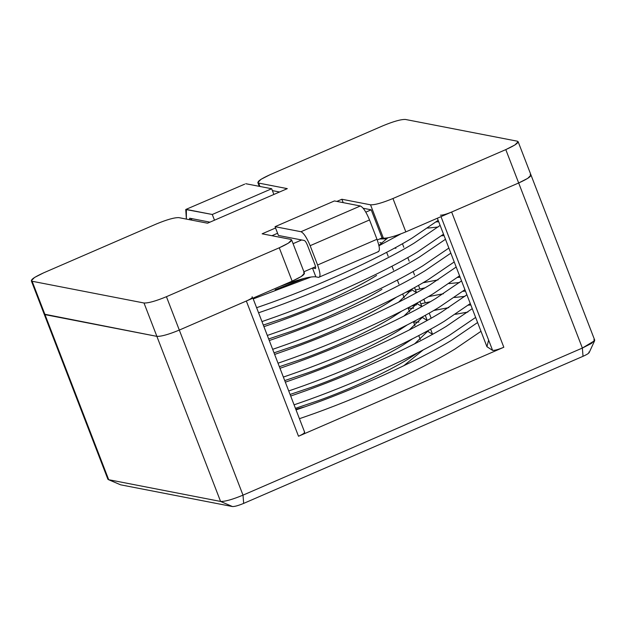 <?xml version="1.0" encoding="UTF-8"?>
<svg xmlns="http://www.w3.org/2000/svg" width="626" height="626" viewBox="0 0 626 626"><rect width="100%" height="100%" fill="white"/><g stroke="black" fill="none" stroke-linecap="round" stroke-linejoin="round"><path stroke-width="0.94" d="M270.158 174.654L382.995 125.748L270.158 174.654C260.267 179.161 256.433 181.963 258.648 183.074L287.303 188.637L207.55 223.208L178.895 217.637C174.529 217.465 167.048 219.562 156.469 223.928L43.632 272.842L156.469 223.928C167.048 219.562 174.529 217.465 178.895 217.637L207.55 223.208L287.303 188.637L258.648 183.074L259.954 186.47L258.648 183.074L257.826 182.581L261.042 179.294L270.158 174.654M530.183 174.56C532.39 175.671 528.555 178.473 518.672 182.98L405.828 231.886C395.249 236.252 387.776 238.35 383.402 238.177L382.04 237.919L377.259 239.985L382.04 237.919L383.402 238.177L370.529 204.812C374.904 204.984 382.376 202.887 392.956 198.52L405.828 231.886L518.672 182.98L505.792 149.614L392.956 198.52L505.792 149.614C515.683 145.107 519.517 142.305 517.303 141.194L405.421 119.456C401.047 119.284 393.574 121.381 382.995 125.748C393.574 121.381 401.047 119.284 405.421 119.456L517.303 141.194L518.125 141.687L514.908 144.974L505.792 149.614L518.672 182.98L527.781 178.34L531.005 175.053L527.781 178.34L518.672 182.98C528.555 178.473 532.39 175.671 530.183 174.56L531.005 175.053L518.125 141.687M315.559 266.731L303.915 271.778L315.559 266.731M303.657 272.748C305.864 273.852 302.029 276.661 292.146 281.16L179.31 330.074C168.73 334.44 161.25 336.538 156.883 336.365L44.994 314.62L44.454 313.219L44.994 314.62L156.883 336.365L144.003 303C148.378 303.172 155.851 301.075 166.43 296.701L279.266 247.794C289.157 243.295 292.991 240.486 290.777 239.382L262.13 233.811L275.55 227.997L262.13 233.811L290.777 239.382L291.599 239.868L288.383 243.154L279.266 247.794L166.43 296.701L179.31 330.074L292.146 281.16L279.266 247.794L292.146 281.16L301.262 276.52L304.479 273.233L291.599 239.868M192.472 218.756L190.054 219.804L192.472 218.756M279.54 192.002L272.388 190.617L279.54 192.002M43.632 272.842C33.749 277.341 29.907 280.151 32.122 281.254L144.003 303L32.122 281.254L44.994 314.62L32.122 281.254L31.3 280.761L34.516 277.482L43.632 272.842M336.874 201.415L341.874 199.248L370.529 204.812L341.874 199.248L343.189 202.644L341.874 199.248L336.874 201.415M363.182 208.262L371.202 209.82L382.04 237.919L371.202 209.82L363.182 208.262M271.927 235.712L277.584 233.263L271.927 235.712M293.07 243.678L301.63 239.969L293.07 243.678M365.819 212.151L371.202 209.82L365.819 212.151M31.3 280.761L107.875 479.211L108.697 479.704L44.994 314.62L108.697 479.704L220.579 501.442L156.883 336.365L44.172 314.135L156.883 336.365C161.25 336.538 168.73 334.44 179.31 330.074L166.43 296.701C155.851 301.075 148.378 303.172 144.003 303L156.883 336.365C161.25 336.538 168.73 334.44 179.31 330.074L246.331 301.02C251.276 298.766 253.194 297.366 252.082 296.81C253.194 297.366 251.276 298.766 246.331 301.02L179.31 330.074L243.005 495.15L582.368 348.056L518.672 182.98L451.643 212.026L518.672 182.98L582.368 348.056L591.484 343.416L594.7 340.129L531.005 175.053M383.402 238.177C387.776 238.35 395.249 236.252 405.828 231.886L392.956 198.52C382.376 202.887 374.904 204.984 370.529 204.812L383.402 238.177M379.872 242.512L381.923 243.131M593.878 339.644L594.645 340.685L582.368 348.056L583.025 356.311C587.971 354.058 589.888 352.657 588.784 352.102C589.888 352.657 587.971 354.058 583.025 356.311L243.663 503.398C238.373 505.581 234.64 506.63 232.449 506.544L120.568 484.806L232.449 506.544C234.64 506.63 238.373 505.581 243.663 503.398L583.025 356.311L582.368 348.056L243.005 495.15L179.31 330.074C168.73 334.44 161.25 336.538 156.883 336.365L220.579 501.442C224.953 501.614 232.426 499.517 243.005 495.15L243.663 503.398L243.005 495.15C232.426 499.517 224.953 501.614 220.579 501.442L232.449 506.544L220.579 501.442L108.697 479.704L120.568 484.806L108.29 479.579L120.568 484.806M437.355 218.224L486.918 346.671L492.607 350.404L441.001 216.643L492.607 350.404C494.798 350.49 498.531 349.441 503.82 347.25L451.643 212.026C446.354 214.209 442.621 215.266 440.43 215.18C442.621 215.266 446.354 214.209 451.643 212.026L503.82 347.25L298.508 436.244C303.454 433.99 305.371 432.589 304.267 432.034C305.371 432.589 303.454 433.99 298.508 436.244L503.82 347.25C498.531 349.441 494.798 350.49 492.607 350.404L486.934 346.702L488.632 340.09M467.857 312.069L455.399 314.315L467.857 312.069M423.223 349.895L403.739 365.748L423.223 349.895M305.065 406.767L295.816 409.326L305.065 406.767M298.508 436.244L246.331 301.02L298.508 436.244M402.432 243.71L403.833 247.333M407.784 257.583L409.185 261.206M413.137 271.457L414.537 275.08M418.497 285.331L419.889 288.954M423.849 299.205L425.242 302.827M429.201 313.078L431.165 318.172M438.716 221.753L436.15 221.917L438.716 221.753M427.683 228.107L438.114 227.011L427.683 228.107M444.069 235.626L441.502 235.791M405.742 292.319L411.243 290.965M415.468 289.963L424.944 287.85M449.1 283.601L459.531 282.506M465.486 291.121L462.919 291.286L465.486 291.121M443.435 293.75L428.333 296.63L443.435 293.75M411.094 306.192L416.595 304.839L411.094 306.192M420.821 303.837L430.297 301.724L420.821 303.837M454.453 297.475L464.883 296.38L454.453 297.475M470.838 304.995L468.271 305.159L470.838 304.995M448.795 307.624L433.685 310.504L448.795 307.624M279.759 286.528L288.093 283.476L287.913 282.999L288.093 283.476L279.759 286.528M400.812 233.921L378.98 245.752L400.812 233.921M311.2 276.966L253.217 298.923L311.2 276.966M256.605 307.702L261.997 305.84C313.61 288.085 377.689 259.156 412.119 238.068L438.161 220.321L412.119 238.068C377.689 259.156 313.61 288.085 261.997 305.84L256.605 307.702M440.125 225.407L414.083 243.162C379.653 264.25 315.574 293.179 263.961 310.934L258.569 312.797L263.961 310.934C315.574 293.179 379.653 264.25 414.083 243.162L440.125 225.407M261.958 321.576L267.349 319.714C318.963 301.959 383.042 273.03 417.472 251.942L443.513 234.194L417.472 251.942C383.042 273.03 318.963 301.959 267.349 319.714L261.958 321.576M445.485 239.281L419.436 257.036C385.006 278.124 320.927 307.053 269.313 324.8L263.922 326.67L269.313 324.8C320.927 307.053 385.006 278.124 419.436 257.036L445.485 239.281M267.31 335.45L272.701 333.588C324.315 315.833 388.394 286.904 422.824 265.815L448.873 248.068L422.824 265.815C388.394 286.904 324.315 315.833 272.701 333.588L267.31 335.45M450.837 253.154L424.788 270.909C390.358 291.998 326.279 320.927 274.665 338.674L269.282 340.544L274.665 338.674C326.279 320.927 390.358 291.998 424.788 270.909L450.837 253.154M272.67 349.324L278.054 347.461C329.667 329.706 393.746 300.777 428.176 279.689L454.226 261.942L428.176 279.689C393.746 300.777 329.667 329.706 278.054 347.461L272.67 349.324M456.19 267.028L430.148 284.783C395.71 305.871 331.631 334.8 280.018 352.548L274.634 354.418L280.018 352.548C331.631 334.8 395.71 305.871 430.148 284.783L456.19 267.028M278.022 363.197L283.406 361.335C335.02 343.58 399.098 314.651 433.536 293.563L459.578 275.816L433.536 293.563C399.098 314.651 335.02 343.58 283.406 361.335L278.022 363.197M461.542 280.902L435.5 298.657C401.063 319.745 336.984 348.674 285.378 366.421L279.986 368.291L285.378 366.421C336.984 348.674 401.063 319.745 435.5 298.657L461.542 280.902M283.375 377.071L288.766 375.209C340.372 357.454 404.451 328.525 438.889 307.436L464.93 289.689L438.889 307.436C404.451 328.525 340.372 357.454 288.766 375.209L283.375 377.071M466.894 294.776L440.853 312.53C406.423 333.619 342.344 362.548 290.73 380.295L285.339 382.165L290.73 380.295C342.344 362.548 406.423 333.619 440.853 312.53L466.894 294.776M288.727 390.945L294.118 389.082C345.732 371.328 409.811 342.399 444.241 321.31L470.282 303.563L444.241 321.31C409.811 342.399 345.732 371.328 294.118 389.082L288.727 390.945M472.247 308.649L446.205 326.404C411.775 347.493 347.696 376.422 296.082 394.169L290.691 396.039L296.082 394.169C347.696 376.422 411.775 347.493 446.205 326.404L472.247 308.649M294.079 404.819L299.471 402.956C351.084 385.201 415.163 356.272 449.593 335.184L475.635 317.437L449.593 335.184C415.163 356.272 351.084 385.201 299.471 402.956L294.079 404.819M477.599 322.523L451.557 340.278C417.127 361.366 353.048 390.295 301.435 408.042L296.043 409.913L301.435 408.042C353.048 390.295 417.127 361.366 451.557 340.278L477.599 322.523M299.431 418.692L304.823 416.83C356.437 399.075 420.515 370.146 454.945 349.058L480.987 331.31L454.945 349.058C420.515 370.146 356.437 399.075 304.823 416.83L299.431 418.692M304.549 278.288L275.15 289.752L304.549 278.288M378.91 245.431L387.791 237.849L378.91 245.431M376.586 275.471C355.795 288.531 317.069 306.466 285.855 317.499L263.311 325.09L285.855 317.499M381.946 289.345C361.155 302.405 322.421 320.34 291.207 331.373L268.671 338.963L291.207 331.373C322.421 320.34 361.155 302.405 381.946 289.345M396.657 297.06L387.298 303.219C366.507 316.279 327.774 334.214 296.56 345.247L274.024 352.837L296.56 345.247C327.774 334.214 366.507 316.279 387.298 303.219L396.657 297.06M398.629 302.155L412.784 288.508L398.629 302.155M411.712 289.102L412.01 289.869L411.712 289.102M402.017 310.934L392.651 317.092C371.86 330.152 333.126 348.087 301.912 359.121L279.376 366.711L301.912 359.121C333.126 348.087 371.86 330.152 392.651 317.092L402.017 310.934M403.981 316.028L418.145 302.381L403.981 316.028M417.065 302.976L417.362 303.743L417.065 302.976M407.37 324.808L398.003 330.966C377.212 344.026 338.486 361.961 307.264 372.994L284.728 380.585L307.264 372.994C338.486 361.961 377.212 344.026 398.003 330.966L407.37 324.808M409.334 329.902L423.497 316.255L409.334 329.902M422.425 316.85L422.722 317.617L422.425 316.85M412.722 338.682L403.355 344.84C382.564 357.9 343.838 375.835 312.624 386.868L290.081 394.458L312.624 386.868C343.838 375.835 382.564 357.9 403.355 344.84L412.722 338.682M414.686 343.776L428.849 330.129L414.686 343.776M427.777 330.724L428.074 331.49L427.777 330.724M418.074 352.555L408.708 358.714C387.917 371.774 349.191 389.708 317.977 400.742L295.433 408.332L317.977 400.742C349.191 389.708 387.917 371.774 408.708 358.714L418.074 352.555M386.821 238.827L379.536 238.999L386.821 238.827M394.615 248.045L395.906 248.319M416.024 303.54L417.315 303.813L416.024 303.54M413.59 308.195L408.215 308.25L413.59 308.195M421.376 317.413L422.667 317.687L421.376 317.413M418.943 322.069L413.567 322.124L418.943 322.069M426.736 331.287L428.027 331.561L426.736 331.287M432.527 334.284L428.106 331.584M427.175 320.41L422.753 317.711M421.814 306.537L417.401 303.837M416.462 292.663L412.049 289.963M422.98 282.756L438.083 279.877M457.567 277.412L460.133 277.248M312.468 268.069L315.551 268.444L312.468 268.069L315.856 276.849C310.95 276.363 301.701 278.57 288.093 283.476C301.701 278.57 310.95 276.363 315.856 276.849L312.468 268.069M318.587 277.381L315.856 276.849L318.587 277.381C320.731 277.021 320.402 272.897 317.601 265.001L310.144 245.689C306.818 237.692 303.759 233.036 300.973 231.722L275.049 226.682L334.433 200.938L275.049 226.682L278.437 235.462L275.049 226.682L300.973 231.722L360.357 205.977L334.433 200.938L360.357 205.977C363.15 207.3 366.21 211.956 369.536 219.945L376.985 239.265C379.794 247.153 380.123 251.284 377.979 251.636C380.123 251.284 379.794 247.153 376.985 239.265L369.536 219.945C366.21 211.956 363.15 207.3 360.357 205.977L300.973 231.722C303.759 233.036 306.818 237.692 310.144 245.689L369.536 219.945L310.144 245.689L317.601 265.001L376.985 239.265L317.601 265.001C320.402 272.897 320.731 277.021 318.587 277.381L378.581 251.589M315.199 268.601C315.919 268.484 315.809 267.106 314.87 264.477L307.413 245.157C306.31 242.489 305.292 240.94 304.361 240.501L278.437 235.462L304.361 240.501C305.292 240.94 306.31 242.489 307.413 245.157L314.87 264.477C315.809 267.106 315.919 268.484 315.199 268.601L315.402 268.585M271.668 188.747L212.284 214.483L214.483 220.195L212.284 214.483L186.36 209.444L186.376 219.092L185.75 209.499L212.284 214.483L271.668 188.747L273.875 194.459L271.668 188.747L245.744 183.708L271.668 188.747M244.688 184.161L185.75 209.499M209.968 222.16L189.748 218.231L209.968 222.16M189.318 219.663L189.748 218.231L189.318 219.663M259.274 186.337L257.826 182.581M252.927 298.164L304.674 432.284M386.633 252.309L388.167 256.284M391.986 266.183L393.519 270.158M397.338 280.057L398.872 284.032M402.69 293.93L404.224 297.906M408.042 307.804L409.576 311.779M413.403 321.678L414.928 325.653M418.755 335.552L420.281 339.527M589.168 352.618L594.645 340.685M394.67 236.057L395.084 237.144M414.537 287.545L416.501 292.639M419.889 301.419L421.854 306.513M425.242 315.293L427.206 320.387M430.594 329.166L432.558 334.261"/></g></svg>
